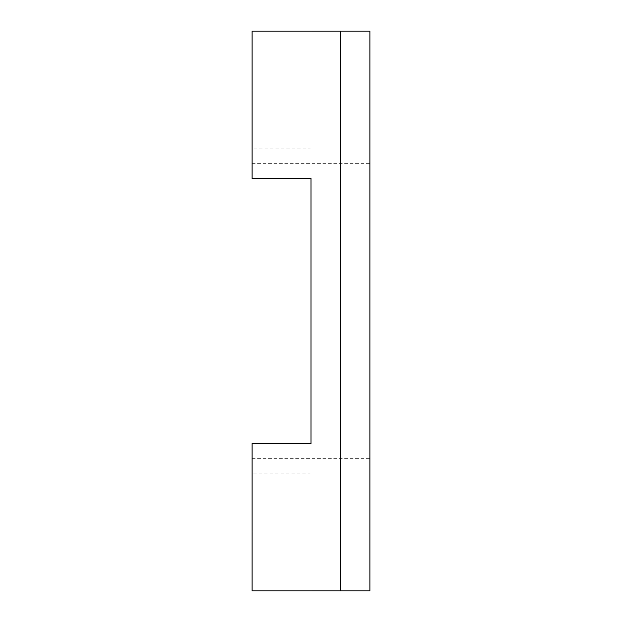 <?xml version="1.0" encoding="UTF-8"?>
<svg xmlns="http://www.w3.org/2000/svg" width="622" height="622" viewBox="0 0 622 622"><rect width="100%" height="100%" fill="white"/><g stroke="black" fill="none" stroke-linecap="round" stroke-linejoin="round"><path stroke-width="0.47" stroke-dasharray="3.11 2.33" d="M252.073 109.2L252.073 163.687L252.073 109.2M369.927 109.2L369.927 163.687L369.927 109.2M340.459 31.1L311 31.1L311 148.953L252.073 148.953L252.073 31.1L311 31.1L311 590.9L252.073 590.9L252.073 443.587L311 443.587L311 590.9L369.927 590.9L369.927 31.1L340.459 31.1L340.459 590.9M311 148.953L311 178.413L252.073 178.413L252.073 148.953M311 473.047L252.073 473.047M252.073 512.8L252.073 458.313L252.073 512.8M369.927 477.486L369.927 531.973L369.927 477.486M252.073 90.027L369.927 90.027M252.073 163.687L369.927 163.687M252.073 458.313L369.927 458.313M252.073 531.973L369.927 531.973"/><path stroke-width="0.93" d="M252.073 590.9L369.927 590.9L369.927 31.1L252.073 31.1L252.073 178.413L311 178.413L311 443.587L252.073 443.587L252.073 590.9M340.459 590.9L340.459 31.1"/></g></svg>
